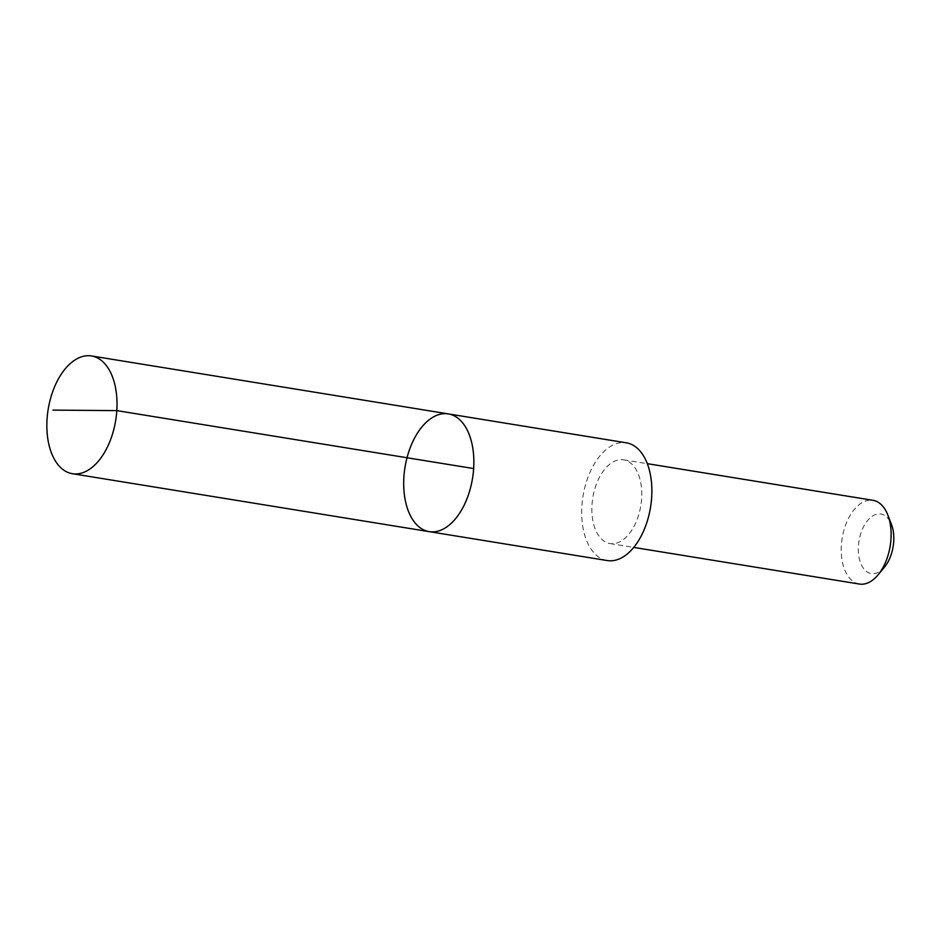 <?xml version="1.0" encoding="UTF-8"?>
<svg xmlns="http://www.w3.org/2000/svg" width="940" height="940" viewBox="0 0 940 940"><rect width="100%" height="100%" fill="white"/><g stroke="black" fill="none" stroke-linecap="round" stroke-linejoin="round"><path stroke-width="0.7" stroke-dasharray="4.7 3.53" d="M448.333 413.906A59.643 34.204 -80.8 0 0 405.281 465.676A59.643 34.204 -80.8 0 0 429.216 531.64M607.228 560.557A59.643 34.204 99.2 0 1 583.293 494.581A59.643 34.204 99.2 0 1 626.346 442.822M640.634 506.742A42.418 24.334 99.2 0 1 610.013 543.555A42.418 24.334 99.2 0 1 592.799 497.789A42.418 24.334 99.2 0 1 623.608 459.825A42.418 24.334 99.2 0 1 640.634 506.742M859.36 584.046A42.418 24.334 99.2 0 1 842.146 538.279A42.418 24.334 99.2 0 1 872.955 500.315M884.564 566.996A30.174 17.308 99.2 0 1 860.535 562.813A30.174 17.308 99.2 0 1 867.35 520.831A30.174 17.308 99.2 0 1 891.473 524.473M610.013 543.555L633.725 547.409M623.608 459.825L647.319 463.667"/><path stroke-width="1.41" d="M448.333 413.906L626.346 442.822A59.643 34.204 99.2 0 1 650.28 508.787A59.643 34.204 99.2 0 1 607.228 560.557L429.216 531.64A59.643 34.204 -80.8 0 0 472.538 478.26A59.643 34.204 -80.8 0 0 448.333 413.906A59.643 34.204 -80.8 0 0 405.281 465.676A59.643 34.204 -80.8 0 0 429.216 531.64A59.643 34.204 -80.8 0 0 472.538 478.26A59.643 34.204 -80.8 0 0 448.333 413.906L91.497 355.954A59.643 34.216 99.2 0 1 115.432 421.931A59.643 34.216 99.2 0 1 72.368 473.701A59.643 34.216 99.2 0 1 48.445 407.725A59.643 34.216 99.2 0 1 91.497 355.954M647.319 463.667L872.955 500.315A42.418 24.334 99.2 0 1 887.83 515.026A42.418 24.334 99.2 0 1 889.98 547.233A42.418 24.334 99.2 0 1 878.113 574.798A42.418 24.334 99.2 0 1 859.36 584.046L633.725 547.409M887.83 515.026L891.473 524.473A30.174 17.308 99.2 0 1 893 547.386A30.174 17.308 99.2 0 1 884.564 566.996L878.113 574.798M473.643 468.566L116.807 410.615L52.957 410.122M429.216 531.64L72.368 473.701"/></g></svg>
